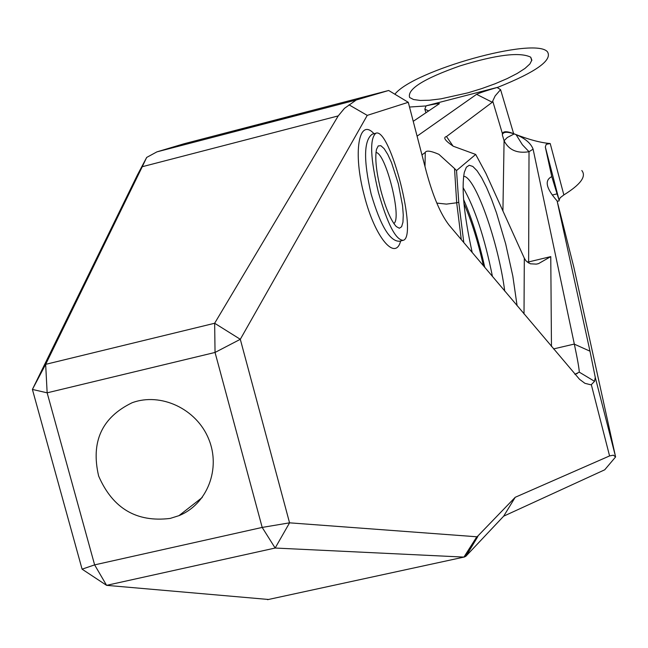 <?xml version="1.0" encoding="UTF-8"?>
<svg xmlns="http://www.w3.org/2000/svg" width="648" height="648" viewBox="0 0 648 648"><rect width="100%" height="100%" fill="white"/><g stroke="black" fill="none" stroke-linecap="round" stroke-linejoin="round"><path stroke-width="0.97" d="M428.749 110.978L424.829 109.172L425.955 112.841M413.23 121.33L439.433 103.656C437.773 103.502 433.334 104.223 426.117 105.818L424.829 109.172M426.117 105.818L498.02 87.229C536.277 71.863 552.744 60.045 547.422 51.759C534.673 36.515 413.424 70.478 394.867 94.219M409.512 107.033L425.347 105.989M498.02 87.229L497.089 87.504C486.697 90.509 479.86 92.785 476.596 94.325L417.085 136.161M550.217 143.54L546.207 144.342L545.324 146.95L559.103 200.167L560.18 197.753L563.857 194.927L550.217 143.54C540.456 142.746 528.258 139.45 513.629 133.65L500.58 89.643L497.089 87.504M563.857 194.927C580.6 184.526 586.586 176.394 581.807 170.529M500.58 89.643L495.137 95.928L492.723 101.088L502.459 133.812C503.05 131.099 506.776 131.042 513.629 133.65M453.09 146.148L446.496 136.542L492.278 102.254L492.715 101.096M502.346 134.906L504.079 140.729C508.802 150.02 517.112 153.681 529.019 151.713L522.393 144.755L516.075 134.638L514.204 133.917C506.898 131.479 502.945 131.803 502.346 134.906L502.459 133.812M421.961 154.913L425.266 152.442L424.999 166.585M454.515 168.512L456.524 170.562L458.76 202.265L456.694 202.775L454.515 168.512L438.882 154.321C430.782 150.846 426.246 150.223 425.266 152.442M456.524 170.562L475.689 154.443L453.26 146.229C445.046 140.657 442.795 137.425 446.496 136.542M559.103 200.167L557.061 193.849L552.258 195.04M591.324 384.669L609.574 455.925L613.381 455.18L615.6 456.937L573.82 267.162L557.102 200.912C546.037 188.341 544.263 180.249 551.788 176.637L557.061 193.849M528.63 263.064L529.019 151.713L533.101 149.162C530.898 143.313 525.228 138.478 516.075 134.638M475.689 154.443L485.911 173.413L524.313 258.204L525.998 260.877L530.372 263.801L536.317 264.117L538.537 263.623L550.768 256.608L527.375 262.229M533.101 149.162L574.339 344.153L589.98 351.184L557.102 200.912M551.788 176.637L545.422 147.517M483.449 265.882C478.046 241.785 471.558 221.017 463.96 203.585M463.814 242.619L458.76 202.265M517.104 305.767L512.835 276.17L505.675 243.891L496.53 212.998L491.565 199.333L486.551 187.458L481.65 177.795L477.017 170.699L472.829 166.455L469.233 165.256L466.366 167.208L464.333 172.303C461.335 188.106 463.96 214.861 472.206 252.558M463.628 176.28C475.203 176.45 498.336 241.971 504.735 291.106M463.069 187.564C474.871 208.024 484.672 237.695 492.464 276.566M484.793 267.478C478.977 241.161 471.914 218.522 463.62 199.56M615.462 456.297L595.277 377.411L594.54 381.324L591.316 384.645L590.579 384.734L584.933 383.324L579.515 379.291L449.129 225.204C440.591 214.18 432.977 196.287 426.287 171.526L408.281 102.303L388.67 90.485L356.254 99.995L156.921 151.867L146.675 157.432L142.26 166.714L338.216 115.911L344.461 108.354L356.254 99.995M595.269 377.387L589.98 351.184M574.339 344.153C577.514 359.203 579.158 368.542 579.28 372.155L594.54 381.324M609.574 455.925L515.217 497.291L477.09 536.795L289.559 522.831L240.303 339.301L367.246 115.376L408.281 102.303M402.497 240.505L399.524 241.242C389.95 241.583 380.489 225.852 371.142 194.06C363.39 160.234 363.763 140.276 372.252 134.177L375.816 133.253C369.53 138.793 370.381 158.452 378.367 192.245C387.496 224.119 395.79 240.141 403.25 240.319C418.163 236.682 390.031 126.635 375.816 133.253M380.992 190.982C385.892 208.883 391.003 220.741 396.317 226.581L399.346 228.25L401.614 226.735L402.951 222.191L403.267 214.99L402.554 205.691L398.334 183.716L391.53 162.64L387.763 154.41L384.11 148.611L380.854 145.695L378.254 145.922L376.512 149.323C374.787 158.177 376.286 172.06 380.992 190.982M375.978 152.474C385.763 152.879 402.262 218.595 393.838 223.519M123.679 203.01L125.331 199.641M146.675 157.432L137.506 174.79L32.4 389.432L82.085 569.171L94.624 564.878L106.588 585.346L275.149 548.038L464.211 557.102L465.888 556.235L503.666 516.173L515.217 497.291M367.246 115.376L349.005 104.83M156.921 151.867L184.056 143.759L388.67 90.485M259.694 124.983L302.146 113.513L234.6 131.309L259.694 124.983M338.216 115.911L214.65 323.255L240.303 339.301L215.047 352.447L214.65 323.255L45.66 364.346L142.26 166.714M579.28 372.155L574.93 374.293M503.666 516.173L604.722 469.8L615.6 456.937M289.559 522.831L275.149 548.038L262.189 527.423L289.559 522.831M262.189 527.423L94.624 564.878L47.15 392.826L32.4 389.432L45.66 364.346L47.15 392.826L215.047 352.447L262.189 527.423M268.491 599.473L106.588 585.346L82.085 569.171M170.165 518.424C136.542 522.547 112.703 508.421 98.642 476.045C90.663 441.823 101.817 417.393 132.111 402.748C160.785 392.129 196.482 408.872 208.624 438.85C221.171 468.682 207.206 504.363 178.929 515.67L170.165 518.424M574.322 344.064L553.522 348.924M459.926 65.918C496.344 54.724 519.939 51.816 530.72 57.186L531.846 60.118L529.918 63.925L524.993 68.429L517.274 73.41L507.133 78.611L495.072 83.77L481.715 88.606L467.775 92.875L441.021 98.828L429.608 100.221L420.301 100.456L413.537 99.533L409.633 97.508C406.993 89.197 423.752 78.667 459.926 65.918M476.596 94.325L492.278 102.254M514.204 133.917L507.287 137.506L504.079 140.729L502.921 210.973M524.313 258.204L524.013 313.956M374.009 133.723C358.757 116.778 352.601 152.782 364.403 196.012C374.86 237.314 395.353 261.752 400.658 240.959M461.295 239.63L456.694 202.775L446.423 204.112L436.801 203.075M477.868 536.471L466.123 555.984M465.888 556.235L477.77 536.56M477.09 536.795L464.211 557.102M267.519 599.684L463.928 557.102L476.815 536.779M551.464 346.486L550.768 256.608M559.151 200.848L557.199 201.326M537.111 263.971L538.537 263.623M574.808 374.155L577.238 373.588M178.929 515.67L202.273 497.453M530.72 57.186L531.741 60.685"/></g></svg>
